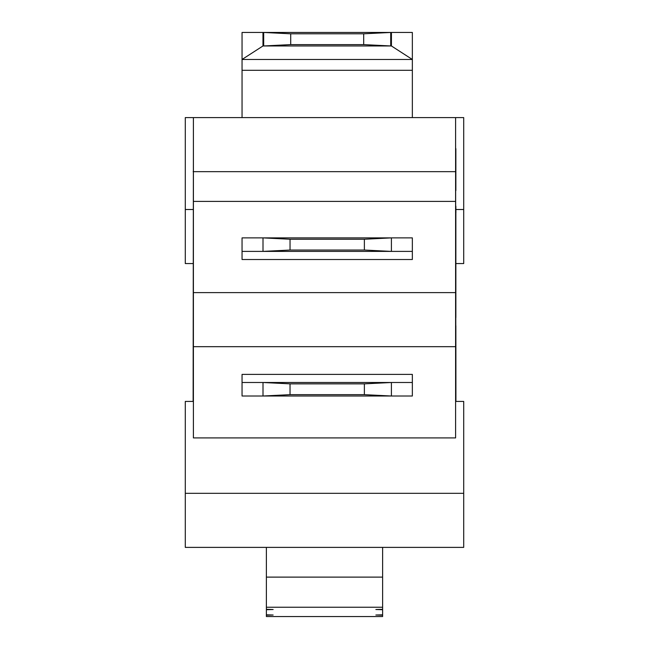 <?xml version="1.0" encoding="UTF-8"?>
<svg xmlns="http://www.w3.org/2000/svg" width="649" height="649" viewBox="0 0 649 649"><rect width="100%" height="100%" fill="white"/><g stroke="black" fill="none" stroke-linecap="round" stroke-linejoin="round"><path stroke-width="0.97" d="M266.382 609.314L273.14 609.508L266.382 609.711L266.382 607.237L382.618 607.237L382.618 577.115L266.382 577.115L266.382 607.237M266.382 547.383L266.382 577.115M266.382 614.822L273.14 615.025L266.382 615.22L266.382 609.711M382.618 607.237L382.618 609.711L375.86 609.508L382.618 609.314L382.618 615.22L375.86 615.025L382.618 614.822M382.618 615.22L382.618 616.55L266.382 616.55L266.382 615.22M382.618 547.383L382.618 577.115M193.402 401.423L185.29 401.423L185.29 547.383L463.711 547.383L463.711 401.423L455.598 401.423M412.35 251.398L412.35 237.883L391.404 237.883L391.404 251.398L412.35 251.398L412.35 259.511L242.053 259.511L242.053 251.398L263.007 251.398L290.038 250.043L364.373 250.043L391.404 251.398L263.007 251.398L263.007 237.883L391.404 237.883L364.373 239.238L290.038 239.238L263.007 237.883L242.053 237.883L242.053 251.398M290.038 250.043L290.038 239.238M364.373 239.238L364.373 250.043M193.134 263.559L185.29 263.559L185.29 117.599L193.402 117.599L193.402 292.618L455.598 292.618L455.598 117.599L463.711 117.599L463.711 263.559L455.923 263.559M193.402 201.393L455.598 201.393M412.35 382.496L412.35 396.012L242.053 396.012L242.053 374.392L412.35 374.392L412.35 382.496L391.404 382.496L364.373 383.851L290.038 383.851L263.007 382.496L391.404 382.496L391.404 396.012L364.373 394.665L290.038 394.665L290.038 383.851M242.053 382.496L263.007 382.496L263.007 396.012L290.038 394.665M364.373 383.851L364.373 394.665M193.402 292.618L193.402 346.68L455.598 346.68L455.598 292.618M193.402 346.68L193.402 437.913L455.598 437.913L455.598 346.68M412.35 117.599L412.35 59.481L391.428 45.965L262.975 45.965L242.053 59.465L242.053 70.295L412.35 70.295M242.053 117.599L242.053 70.295M262.975 45.965L262.975 32.45L242.053 32.45L242.053 59.481L412.35 59.481L412.35 32.45L391.428 32.45L391.428 45.965M262.975 32.45L391.428 32.45M363.691 44.611L390.722 45.965L390.722 32.45L363.691 33.805L290.711 33.805L263.681 32.45L263.681 45.965L290.711 44.611L363.691 44.611L363.691 33.805M290.711 44.611L290.711 33.805M193.402 117.599L455.598 117.599M193.402 144.63L193.134 401.423M455.866 401.423L455.598 144.63M455.866 325.733L455.923 401.423M455.866 148.645L455.866 190.579M455.866 212.702L455.866 317.621M455.866 206.155L455.923 212.58M455.866 171.661L193.134 171.661M185.29 493.321L463.711 493.321M185.29 209.505L193.134 209.505M463.711 209.505L455.923 209.505"/></g></svg>
